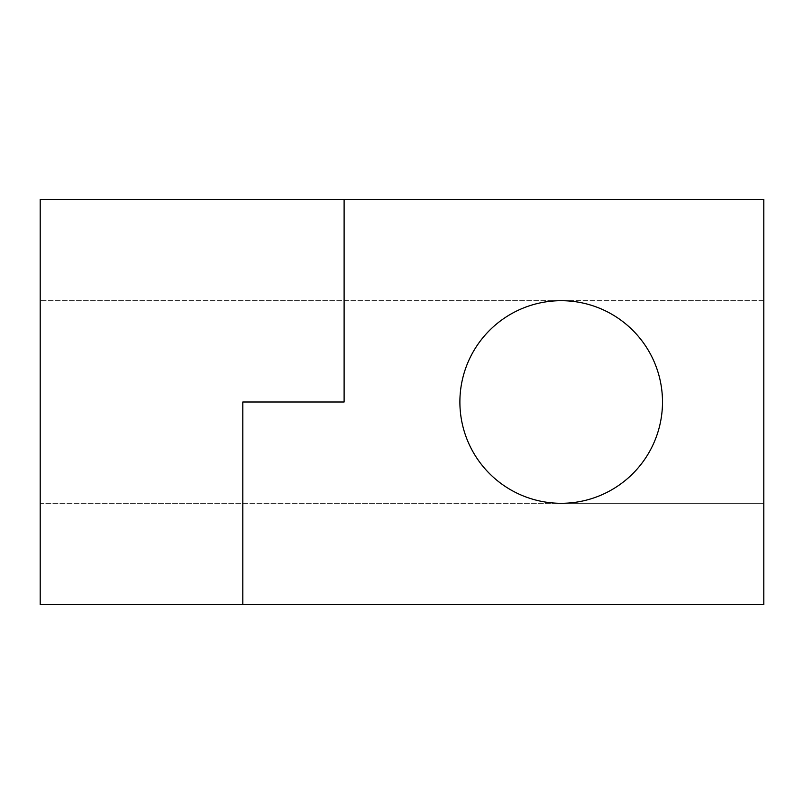<?xml version="1.0" encoding="UTF-8"?>
<svg xmlns="http://www.w3.org/2000/svg" width="804" height="804" viewBox="0 0 804 804"><rect width="100%" height="100%" fill="white"/><g stroke="black" fill="none" stroke-linecap="round" stroke-linejoin="round"><path stroke-width="0.6" stroke-dasharray="4.02 3.01" d="M561.192 503.304A101.304 101.304 0 0 1 459.888 402A101.304 101.304 0 0 1 561.192 300.696A101.304 101.304 0 0 1 662.496 402A101.304 101.304 0 0 1 561.192 503.304L40.2 503.304L40.2 199.392L763.8 199.392L763.8 300.696L40.2 300.696L763.8 300.696L763.8 503.304L40.2 503.304L40.2 604.608L763.8 604.608L763.8 503.304L561.192 503.304M242.808 604.608L242.808 402L344.112 402L344.112 199.392"/><path stroke-width="1.21" d="M561.192 503.304A101.304 101.304 0 0 1 459.888 402A101.304 101.304 0 0 1 561.192 300.696A101.304 101.304 0 0 1 662.496 402A101.304 101.304 0 0 1 561.192 503.304M40.2 604.608L40.2 199.392L763.8 199.392L763.8 604.608L40.2 604.608M242.808 604.608L242.808 402L344.112 402L344.112 199.392"/></g></svg>
